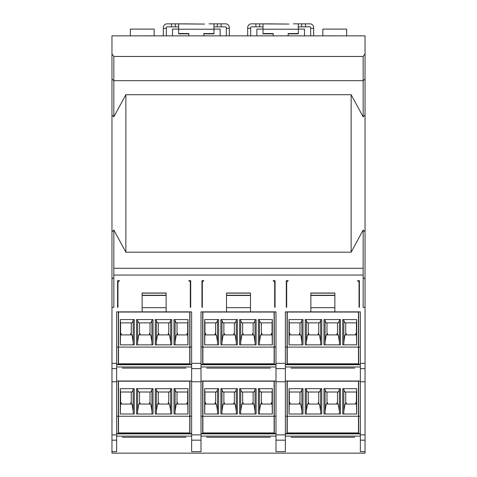 <?xml version="1.0" encoding="UTF-8"?>
<svg xmlns="http://www.w3.org/2000/svg" width="477" height="477" viewBox="0 0 477 477"><rect width="100%" height="100%" fill="white"/><g stroke="black" fill="none" stroke-linecap="round" stroke-linejoin="round"><path stroke-width="0.72" d="M299.425 404.067L299.425 402.749L299.991 402.749M289.306 402.749L290.052 402.749L290.052 404.067M285.365 433.468L287.053 433.468L287.053 381.004M166.139 311.863L191.635 311.863L191.635 451.647L201.008 451.647L201.008 381.004L275.992 381.004L275.992 451.647L285.365 451.647L285.365 381.004L360.356 381.004L360.356 451.647L365.042 451.647L365.042 307.301L363.164 307.301L363.164 230.033L351.144 252.184L351.144 94.714L363.164 116.865L365.042 115.011L365.042 35.864L111.958 35.864L111.958 451.647L116.644 451.647L116.644 311.863L166.139 311.863L166.139 293.021L142.14 293.021L142.14 311.863M358.668 381.004L358.668 433.468L360.356 433.468M360.356 416.248L358.668 416.248M122.273 437.248L186.012 437.248M178.511 437.248L167.26 437.248M159.765 437.248L148.514 437.248M141.019 437.248L129.768 437.248M206.63 437.248L270.37 437.248M262.869 437.248L251.623 437.248M244.123 437.248L232.877 437.248M225.377 437.248L214.131 437.248M290.988 437.248L354.727 437.248M347.232 437.248L335.981 437.248M328.486 437.248L317.235 437.248M309.74 437.248L298.489 437.248M365.042 451.647L365.042 453.15L111.958 453.15L111.958 451.647M177.009 402.749L177.575 402.749L177.575 404.067M186.948 404.067L186.948 402.749L187.694 402.749M118.523 416.248L118.523 381.195L189.757 381.195L189.757 416.248L118.523 416.248L118.523 432.931L189.757 432.931L189.757 416.248M118.332 433.122L189.947 433.122M116.644 381.755L111.958 381.755M191.635 364.726L116.644 364.726M116.644 364.327L118.332 364.327L118.332 311.863M118.332 363.975L189.947 363.975M189.947 311.863L189.947 364.327L191.635 364.327M189.757 363.79L189.757 312.047L118.523 312.047L118.523 363.79L189.757 363.79M186.948 334.92L186.948 333.608L187.694 333.608M177.009 333.608L177.575 333.608L177.575 334.92M186.012 368.101L122.273 368.101M178.511 368.101L167.26 368.101M129.768 368.101L141.019 368.101M148.514 368.101L159.765 368.101M116.644 381.004L191.635 381.004M189.947 381.004L189.947 433.468L191.635 433.468M191.635 416.248L189.947 416.248M201.008 381.755L191.635 381.755M201.008 381.004L201.008 311.863L250.497 311.863L250.497 293.021L226.503 293.021L226.503 311.863M201.008 364.327L202.695 364.327L202.695 347.107L201.008 347.107M202.695 363.975L274.305 363.975M274.305 311.863L274.305 364.327L275.992 364.327M275.992 364.726L201.008 364.726M202.695 347.107L202.695 311.863M285.365 381.004L285.365 368.638L275.992 368.638L275.992 311.863L250.497 311.863M365.042 368.638L360.356 368.638L360.356 311.863L334.86 311.863L334.86 293.021L310.861 293.021L310.861 311.863L334.86 311.863M285.365 368.638L285.365 311.863L310.861 311.863M351.144 252.184L125.862 252.184L113.836 230.039L113.836 307.301L111.958 307.301M359.414 280.649L357.541 280.649L359.414 280.649L359.414 307.301L359.044 307.301L359.414 307.301M357.541 280.649L359.044 282.145L359.044 307.301M286.301 280.649L288.18 280.649L286.301 280.649L286.301 307.301L286.677 307.301L286.677 282.145L288.18 280.649M275.056 307.301L275.056 280.649L273.184 280.649L274.68 282.145L274.68 307.301L275.056 307.301L274.68 307.301M273.184 280.649L275.056 280.649M201.944 280.649L203.816 280.649L201.944 280.649L201.944 307.301L202.32 307.301L202.32 282.145L203.816 280.649M190.699 307.301L190.699 280.649L188.82 280.649L190.323 282.145L190.323 307.301L190.699 307.301L190.323 307.301M188.82 280.649L190.699 280.649M119.459 280.649L117.956 282.145L117.956 307.301L117.58 307.301L117.58 280.649L119.459 280.649L117.58 280.649M363.164 277.495L365.042 279.045L365.042 115.011M365.042 307.301L365.042 279.045M142.14 307.677L166.139 307.677M117.956 307.301L117.58 307.301M118.302 281.806L117.58 281.806L118.034 282.068M190.699 287.81L190.323 287.81M117.956 287.81L117.58 287.81M190.245 282.068L190.699 282.068M189.977 281.806L190.699 281.806M120.586 333.608L121.331 333.608L121.331 334.92M130.704 334.92L130.704 333.608L131.27 333.608M189.757 347.107L118.523 347.107M170.7 344.853L170.635 320.21L171.762 319.548L155.263 319.548L156.39 320.21L156.325 344.853M171.762 319.548L171.762 344.853L155.263 344.853L155.263 319.548M151.954 344.853L151.889 320.21L153.016 319.548L136.517 319.548L137.644 320.21L137.579 344.853M136.517 319.548L136.517 344.853L153.016 344.853L153.016 319.548M120.293 344.853L134.27 344.853L134.27 319.548L120.293 319.548L120.293 344.853M174.01 319.548L174.01 344.853L187.986 344.853L187.986 319.548L174.01 319.548L175.137 320.21L175.071 344.853M170.635 341.8L169.544 334.92L157.488 334.92L156.39 341.8M156.39 320.872L157.488 322.863L169.544 322.863L170.635 320.872M168.763 322.863L168.763 334.92M168.763 333.608L168.202 333.608L168.202 334.92M158.829 334.92L158.829 333.608L158.263 333.608M158.263 334.92L158.263 322.863M151.889 341.8L150.792 334.92L138.741 334.92L137.644 341.8M151.889 320.872L150.792 322.863L138.741 322.863L137.644 320.872M150.016 322.863L150.016 334.92M139.517 334.92L139.517 322.863M133.143 320.872L132.046 322.863L120.49 322.863L120.293 319.548M120.586 334.92L120.586 322.863M120.323 344.853L120.49 334.92L132.046 334.92L133.143 341.8M134.27 319.548L133.143 320.21L133.208 344.853M131.27 322.863L131.27 334.92M175.137 341.8L176.234 334.92L187.789 334.92L187.956 344.853M187.694 322.863L187.694 334.92M175.137 320.872L176.234 322.863L187.789 322.863L187.986 319.548M177.009 334.92L177.009 322.863M140.077 334.92L140.077 333.608L139.517 333.608M150.016 333.608L149.456 333.608L149.456 334.92M118.332 347.107L116.644 347.107M167.451 35.864L225.192 35.864M251.808 35.864L309.549 35.864M154.143 35.864L154.143 29.097L130.334 29.097L130.334 35.847M154.143 35.847L125.272 35.864M261.372 402.749L261.933 402.749L261.933 404.067M271.306 404.067L271.306 402.749L272.057 402.749M202.88 416.248L202.88 381.195L274.12 381.195L274.12 416.248L202.88 416.248L202.88 432.931L274.12 432.931L274.12 416.248M202.695 433.122L274.305 433.122M275.992 433.873L201.008 433.873M201.008 433.468L202.695 433.468L202.695 416.248L201.008 416.248M274.305 381.004L274.305 433.468L275.992 433.468M202.695 416.248L202.695 381.004M275.992 416.248L274.305 416.248M285.365 381.755L275.992 381.755M275.992 368.638L275.992 381.004M360.356 364.726L285.365 364.726M285.365 364.327L287.053 364.327L287.053 311.863M287.053 363.975L358.668 363.975M358.668 311.863L358.668 364.327L360.356 364.327M360.356 368.638L360.356 381.004M358.477 363.79L358.477 312.047L287.243 312.047L287.243 363.79L358.477 363.79M355.669 334.92L355.669 333.608L356.414 333.608M345.73 333.608L346.296 333.608L346.296 334.92M354.727 368.101L290.988 368.101M347.232 368.101L335.981 368.101M298.489 368.101L309.74 368.101M317.235 368.101L328.486 368.101M327.544 334.92L327.544 333.608L326.983 333.608M337.483 333.608L336.923 333.608L336.923 334.92M358.477 347.107L287.243 347.107M339.421 344.853L339.356 320.21L340.483 319.548L323.984 319.548L325.111 320.21L325.046 344.853M340.483 319.548L340.483 344.853L323.984 344.853L323.984 319.548M320.675 344.853L320.61 320.21L321.736 319.548L305.238 319.548L306.365 320.21L306.3 344.853M305.238 319.548L305.238 344.853L321.736 344.853L321.736 319.548M289.014 344.853L302.99 344.853L302.99 319.548L289.014 319.548L289.014 344.853M342.73 319.548L342.73 344.853L356.707 344.853L356.707 319.548L342.73 319.548L343.857 320.21L343.792 344.853M339.356 341.8L338.259 334.92L326.208 334.92L325.111 341.8M325.111 320.872L326.208 322.863L338.259 322.863L339.356 320.872M337.483 322.863L337.483 334.92M326.983 334.92L326.983 322.863M320.61 341.8L319.512 334.92L307.456 334.92L306.365 341.8M320.61 320.872L319.512 322.863L307.456 322.863L306.365 320.872M318.737 322.863L318.737 334.92M308.237 334.92L308.237 322.863M301.863 320.872L300.766 322.863L289.211 322.863L289.014 319.548M289.306 334.92L289.306 322.863M289.044 344.853L289.211 334.92L300.766 334.92L301.863 341.8M302.99 319.548L301.863 320.21L301.929 344.853M308.798 334.92L308.798 333.608L308.237 333.608M318.737 333.608L318.171 333.608L318.171 334.92M289.306 333.608L290.052 333.608L290.052 334.92M299.425 334.92L299.425 333.608L299.991 333.608M287.053 347.107L285.365 347.107M334.86 307.677L310.861 307.677M286.677 307.301L286.301 307.301M286.301 281.806L287.023 281.806M358.698 281.806L359.414 281.806L358.966 282.068M359.414 287.81L359.044 287.81M286.677 287.81L286.301 287.81M286.301 282.068L286.755 282.068M299.991 322.863L299.991 334.92M343.857 341.8L344.954 334.92L356.51 334.92L356.677 344.853M356.414 322.863L356.414 334.92M343.857 320.872L344.954 322.863L356.51 322.863L356.707 319.548M345.73 334.92L345.73 322.863M360.356 347.107L358.668 347.107M365.042 381.755L360.356 381.755M275.992 347.107L274.305 347.107M225.377 368.101L214.131 368.101M270.37 368.101L206.63 368.101M262.869 368.101L251.623 368.101M232.877 368.101L244.123 368.101M261.372 333.608L261.933 333.608L261.933 334.92M271.306 334.92L271.306 333.608L272.057 333.608M202.88 347.107L202.88 312.047L274.12 312.047L274.12 347.107L202.88 347.107L202.88 363.79L274.12 363.79L274.12 347.107M253.12 333.608L252.56 333.608L252.56 334.92M243.187 334.92L243.187 333.608L242.626 333.608M204.943 333.608L205.694 333.608L205.694 334.92M215.067 334.92L215.067 333.608L215.628 333.608M224.44 334.92L224.44 333.608L223.88 333.608M234.374 333.608L233.813 333.608L233.813 334.92M204.943 334.92L204.943 322.863M217.506 320.872L216.409 322.863L204.854 322.863L204.657 319.548L204.657 344.853L218.627 344.853L218.627 319.548L204.657 319.548M204.681 344.853L204.854 334.92L216.409 334.92L217.506 341.8M255.064 344.853L254.998 320.21L256.119 319.548L239.627 319.548L240.748 320.21L240.688 344.853M256.119 319.548L256.119 344.853L239.627 344.853L239.627 319.548M236.312 344.853L236.252 320.21L237.373 319.548L220.881 319.548L222.002 320.21L221.936 344.853M220.881 319.548L220.881 344.853L237.373 344.853L237.373 319.548M258.373 319.548L258.373 344.853L272.343 344.853L272.343 319.548L258.373 319.548L259.494 320.21L259.434 344.853M254.998 341.8L253.901 334.92L241.845 334.92L240.748 341.8M240.748 320.872L241.845 322.863L253.901 322.863L254.998 320.872M253.12 322.863L253.12 334.92M242.626 334.92L242.626 322.863M236.252 341.8L235.155 334.92L223.099 334.92L222.002 341.8M236.252 320.872L235.155 322.863L223.099 322.863L222.002 320.872M234.374 322.863L234.374 334.92M223.88 334.92L223.88 322.863M218.627 319.548L217.506 320.21L217.566 344.853M215.628 322.863L215.628 334.92M259.494 341.8L260.591 334.92L272.146 334.92L272.319 344.853M272.057 322.863L272.057 334.92M259.494 320.872L260.591 322.863L272.146 322.863L272.343 319.548M261.372 334.92L261.372 322.863M287.053 416.248L285.365 416.248M360.356 433.873L285.365 433.873M287.053 433.122L358.668 433.122M345.73 402.749L346.296 402.749L346.296 404.067M355.669 404.067L355.669 402.749L356.414 402.749M287.243 416.248L287.243 381.195L358.477 381.195L358.477 416.248L287.243 416.248L287.243 432.931L358.477 432.931L358.477 416.248M337.483 402.749L336.923 402.749L336.923 404.067M327.544 404.067L327.544 402.749L326.983 402.749M337.483 392.011L337.483 404.067M339.356 410.941L338.259 404.067L326.208 404.067L325.111 410.941M325.111 390.019L326.208 392.011L338.259 392.011L339.356 390.019M326.983 404.067L326.983 392.011M325.046 414L325.111 389.357L323.984 388.689L340.483 388.689L339.356 389.357L339.421 414M340.483 388.689L340.483 414L323.984 414L323.984 388.689M320.675 414L320.61 389.357L321.736 388.689L305.238 388.689L306.365 389.357L306.3 414M305.238 388.689L305.238 414L321.736 414L321.736 388.689M289.014 414L302.99 414L302.99 388.689L289.014 388.689L289.014 414M342.73 388.689L342.73 414L356.707 414L356.707 388.689L342.73 388.689L343.857 389.357L343.792 414M306.365 390.019L307.456 392.011L319.512 392.011L320.61 389.357M320.61 410.941L319.512 404.067L307.456 404.067L306.365 410.941M318.737 392.011L318.737 404.067M308.237 404.067L308.237 392.011M301.863 390.019L300.766 392.011L289.211 392.011L289.014 388.689M289.306 404.067L289.306 392.011M289.044 414L289.211 404.067L300.766 404.067L301.863 410.941M302.99 388.689L301.863 389.357L301.929 414M308.798 404.067L308.798 402.749L308.237 402.749M318.737 402.749L318.171 402.749L318.171 404.067M299.991 392.011L299.991 404.067M343.857 410.941L344.954 404.067L356.51 404.067L356.677 414M356.414 392.011L356.414 404.067M343.857 390.019L344.954 392.011L356.51 392.011L356.707 388.689M345.73 404.067L345.73 392.011M204.943 402.749L205.694 402.749L205.694 404.067M215.067 404.067L215.067 402.749L215.628 402.749M253.12 402.749L252.56 402.749L252.56 404.067M243.187 404.067L243.187 402.749L242.626 402.749M253.12 392.011L253.12 404.067M254.998 410.941L253.901 404.067L241.845 404.067L240.748 410.941M240.748 390.019L241.845 392.011L253.901 392.011L254.998 390.019M242.626 404.067L242.626 392.011M240.688 414L240.748 389.357L239.627 388.689L256.119 388.689L254.998 389.357L255.064 414M256.119 388.689L256.119 414L239.627 414L239.627 388.689M236.312 414L236.252 389.357L237.373 388.689L220.881 388.689L222.002 389.357L221.936 414M220.881 388.689L220.881 414L237.373 414L237.373 388.689M204.657 414L218.627 414L218.627 388.689L204.657 388.689L204.657 414M258.373 388.689L258.373 414L272.343 414L272.343 388.689L258.373 388.689L259.494 389.357L259.434 414M236.252 410.941L235.155 404.067L223.099 404.067L222.002 410.941M236.252 390.019L235.155 392.011L223.099 392.011L222.002 390.019M234.374 392.011L234.374 404.067M223.88 404.067L223.88 392.011M217.506 390.019L216.409 392.011L204.854 392.011L204.657 388.689M204.943 404.067L204.943 392.011M204.681 414L204.854 404.067L216.409 404.067L217.506 410.941M218.627 388.689L217.506 389.357L217.566 414M215.628 392.011L215.628 404.067M259.494 410.941L260.591 404.067L272.146 404.067L272.319 414M272.057 392.011L272.057 404.067M259.494 390.019L260.591 392.011L272.146 392.011L272.343 388.689M261.372 404.067L261.372 392.011M224.44 404.067L224.44 402.749L223.88 402.749M234.374 402.749L233.813 402.749L233.813 404.067M346.666 35.847L346.666 29.097L322.857 29.097L322.857 35.864M351.728 35.864L322.857 35.847M304.487 35.847L304.487 29.097L298.34 29.097M250.687 35.864L250.687 27.6A0.751 0.751 0 0 1 251.433 26.849L263.018 26.849L263.018 23.85L267.18 23.85M294.178 23.85L309.925 23.85A3.75 3.75 0 0 1 313.675 27.6L313.675 35.864M293.427 23.85L298.34 23.85L298.34 29.222L263.018 29.222L263.018 33.861L273.184 33.861M255.899 26.849L255.899 23.85L288.931 24.083L267.931 23.85M255.899 23.85L251.433 23.85A3.75 3.75 0 0 0 247.688 27.6L247.688 35.864M298.34 26.849L309.925 26.849A0.751 0.751 0 0 1 310.676 27.6L310.676 35.864M247.688 28.352L250.687 28.352M263.018 29.097L256.87 29.097L256.87 35.847M310.676 28.352L313.675 28.352M305.465 26.849L305.465 23.85M301.714 26.849L301.714 23.85M263.018 23.85L263.018 29.222M288.18 33.861L298.34 33.861L298.34 29.222M263.018 33.545L273.184 33.545L273.184 35.847M298.34 33.545L288.18 33.545L288.18 35.847M259.649 23.85L259.649 26.849M220.13 35.847L220.13 29.097L213.982 29.097M166.324 35.864L166.324 27.6A0.751 0.751 0 0 1 167.075 26.849L178.66 26.849L178.66 23.85L182.822 23.85M209.82 23.85L225.567 23.85A3.75 3.75 0 0 1 229.312 27.6L229.312 35.864M209.069 23.85L213.982 23.85L213.982 29.222L178.66 29.222L178.66 33.861L188.82 33.861M171.535 26.849L171.535 23.85L204.567 24.083L183.573 23.85M171.535 23.85L167.075 23.85A3.75 3.75 0 0 0 163.325 27.6L163.325 35.864M213.982 26.849L225.567 26.849A0.751 0.751 0 0 1 226.313 27.6L226.313 35.864M163.325 28.352L166.324 28.352M178.66 29.097L172.513 29.097L172.513 35.847M226.313 28.352L229.312 28.352M221.101 26.849L221.101 23.85M217.351 26.849L217.351 23.85M178.66 23.85L178.66 29.222M203.816 33.861L213.982 33.861L213.982 29.222M178.66 33.545L188.82 33.545L188.82 35.847M213.982 33.545L203.816 33.545L203.816 35.847M175.286 23.85L175.286 26.849M365.042 53.841L363.164 56.471L113.836 56.471L111.958 53.841M365.042 79.104L363.164 80.655L363.164 56.471M363.164 116.865L363.164 80.655L113.836 80.655L111.958 79.104M365.042 231.882L363.164 230.033M111.958 115.011L113.836 116.859L125.862 94.714L351.144 94.714M125.862 94.714L125.862 252.184M113.836 116.859L113.836 56.471M113.836 230.039L111.958 231.888M113.836 268.307L363.164 268.307M111.958 279.045L113.836 277.495M226.503 307.677L250.497 307.677M202.32 307.301L201.944 307.301M275.056 287.81L274.68 287.81M202.32 287.81L201.944 287.81M201.944 282.068L202.397 282.068M274.603 282.068L275.056 282.068M274.341 281.806L275.056 281.806M201.944 281.806L202.659 281.806M191.635 433.873L116.644 433.873M116.644 433.468L118.332 433.468L118.332 416.248L116.644 416.248M118.332 416.248L118.332 381.004M120.586 402.749L121.331 402.749L121.331 404.067M130.704 404.067L130.704 402.749L131.27 402.749M168.763 402.749L168.202 402.749L168.202 404.067M158.829 404.067L158.829 402.749L158.263 402.749M168.763 392.011L168.763 404.067M170.635 410.941L169.544 404.067L157.488 404.067L156.39 410.941M156.39 390.019L157.488 392.011L169.544 392.011L170.635 390.019M158.263 404.067L158.263 392.011M156.325 414L156.39 389.357L155.263 388.689L171.762 388.689L170.635 389.357L170.7 414M171.762 388.689L171.762 414L155.263 414L155.263 388.689M151.954 414L151.889 389.357L153.016 388.689L136.517 388.689L137.644 389.357L137.579 414M136.517 388.689L136.517 414L153.016 414L153.016 388.689M120.293 414L134.27 414L134.27 388.689L120.293 388.689L120.293 414M174.01 388.689L174.01 414L187.986 414L187.986 388.689L174.01 388.689L175.137 389.357L175.071 414M151.889 410.941L150.792 404.067L138.741 404.067L137.644 410.941M151.889 390.019L150.792 392.011L138.741 392.011L137.644 390.019M150.016 392.011L150.016 404.067M139.517 404.067L139.517 392.011M120.323 414L120.49 404.067L132.046 404.067L133.143 410.941L133.143 390.019L132.046 392.011L120.49 392.011L120.293 388.689M120.586 404.067L120.586 392.011M134.27 388.689L133.143 389.357L133.208 414M131.27 392.011L131.27 404.067M175.137 410.941L176.234 404.067L187.789 404.067L187.956 414M187.694 392.011L187.694 404.067M175.137 390.019L176.234 392.011L187.789 392.011L187.986 388.689M177.009 404.067L177.009 392.011M140.077 404.067L140.077 402.749L139.517 402.749M150.016 402.749L149.456 402.749L149.456 404.067M191.635 347.107L189.947 347.107M365.042 440.17L360.356 440.17M116.644 440.17L111.958 440.17M111.958 434.875L116.644 434.875M116.644 368.638L111.958 368.638M201.008 440.17L191.635 440.17M191.635 434.875L201.008 434.875M201.008 368.638L191.635 368.638M360.356 363.343L365.042 363.343M275.992 363.343L285.365 363.343M191.635 363.343L201.008 363.343M111.958 363.343L116.644 363.343M363.164 275.056L113.836 275.056M142.14 295.251L166.139 295.251M190.323 295.251L190.699 295.251M117.58 295.251L117.956 295.251M166.139 293.134L142.14 293.134M117.956 293.134L117.58 293.134M190.699 293.134L190.323 293.134M190.323 292.073L190.699 292.073M117.58 292.073L117.956 292.073M201.008 436.121L275.992 436.121M285.365 440.17L275.992 440.17M275.992 434.875L285.365 434.875M285.365 366.974L360.356 366.974M310.861 295.251L334.86 295.251M359.044 295.251L359.414 295.251M286.301 295.251L286.677 295.251M334.86 293.134L310.861 293.134M286.677 293.134L286.301 293.134M359.414 293.134L359.044 293.134M359.044 292.073L359.414 292.073M286.301 292.073L286.677 292.073M360.356 434.875L365.042 434.875M201.008 366.974L275.992 366.974M285.365 436.121L360.356 436.121M226.503 295.251L250.497 295.251M274.68 295.251L275.056 295.251M201.944 295.251L202.32 295.251M250.497 293.134L226.503 293.134M202.32 293.134L201.944 293.134M275.056 293.134L274.68 293.134M274.68 292.073L275.056 292.073M201.944 292.073L202.32 292.073M116.644 436.121L191.635 436.121M116.644 366.974L191.635 366.974M117.58 295.472L117.956 295.472M142.14 295.472L166.139 295.472M190.323 295.472L190.699 295.472M286.301 295.472L286.677 295.472M310.861 295.472L334.86 295.472M359.044 295.472L359.414 295.472M201.944 295.472L202.32 295.472M226.503 295.472L250.497 295.472M274.68 295.472L275.056 295.472"/></g></svg>
